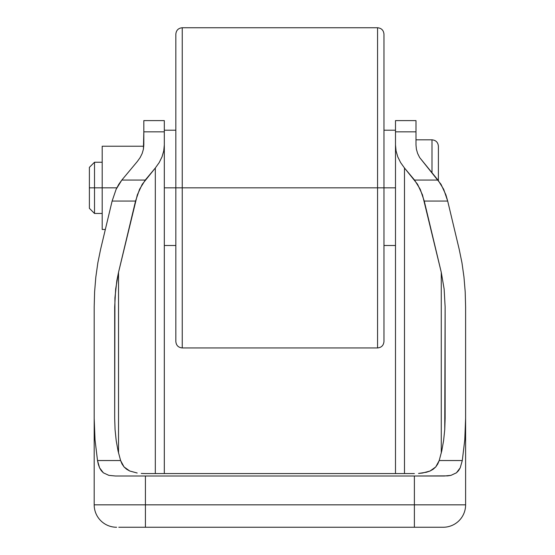 <?xml version="1.0" encoding="UTF-8"?>
<svg xmlns="http://www.w3.org/2000/svg" width="555" height="555" viewBox="0 0 555 555"><rect width="100%" height="100%" fill="white"/><g stroke="black" fill="none" stroke-linecap="round" stroke-linejoin="round"><path stroke-width="0.83" d="M102.196 187.847L94.51 187.847L94.51 213.46L94.51 187.847L89.39 187.847L89.39 208.34L89.39 187.847L94.51 187.847L94.51 162.233L94.51 187.847L102.196 187.847L102.196 229.472L105.332 229.472L102.196 229.472L102.196 146.222L102.196 187.847L116.821 187.847L102.196 187.847M383.963 341.54C383.581 345.425 381.445 347.555 377.56 347.943L377.56 187.847L395.493 187.847L395.493 473.575L395.493 187.847L383.963 187.847L383.963 341.54L383.963 187.847L377.56 187.847L377.56 347.943L377.56 187.847L182.241 187.847L182.241 347.943C178.356 347.555 176.226 345.425 175.838 341.54M182.241 27.75L182.241 187.847L182.241 27.75L182.241 187.847L377.56 187.847L377.56 27.75L182.241 27.75C178.356 28.139 176.226 30.268 175.838 34.153L175.838 187.847L182.241 187.847L182.241 347.943L182.241 187.847L175.838 187.847L175.838 341.54L175.838 187.847L164.315 187.847L164.315 473.575L164.315 187.847L175.838 187.847L175.838 340.798M164.315 120.608L164.315 178.495L164.315 131.84L143.821 131.84L143.412 149.198L143.821 144.904L143.821 120.608L143.821 131.84L164.315 131.84L164.315 120.608L143.821 120.608M415.986 120.608L415.986 144.904L416.396 149.198L415.986 144.904L415.986 120.608L395.493 120.608L395.493 178.495L395.493 131.84L415.986 131.84L395.493 131.84L395.493 120.608M140.172 157.516L137.397 161.408L140.172 157.516L142.191 153.423L140.172 157.516M143.412 149.198L142.191 153.423L143.412 149.198M121.836 180.056L137.397 161.408L121.836 180.056L116.127 189.29L118.798 184.302L121.836 180.056L145.264 180.056L121.836 180.056M97.84 262.834L100.615 249.244L112.117 201.063L116.127 189.29L112.117 201.063L135.545 201.063L139.555 189.29L145.264 180.056L155.317 168.005L142.226 184.302L137.314 194.916L118.534 272.311L115.662 289.044L114.684 306.915L114.684 418.435L115.065 429.646L116.196 440.58L118.062 450.958L120.602 460.539L97.507 460.539L95.023 439.837L94.19 418.435L94.19 306.915L94.6 291.902L95.821 277.132L97.84 262.834L100.615 249.244L112.117 201.063L135.545 201.063L118.534 272.311L118.534 453.04L118.534 272.311L116.869 280.462L114.927 297.903L114.684 418.435L115.065 429.646L116.196 440.58L118.062 450.958L120.602 460.539L124.049 466.935L122.031 463.994L120.602 460.539L97.507 460.539L95.023 439.837L94.19 418.435L94.19 504.835L94.19 306.915L94.6 291.902L95.821 277.132L97.84 262.834L95.821 277.132M98.353 464.445L97.507 460.539L99.588 467.844L98.353 464.445M101.253 470.647L99.588 467.844L103.376 472.825L101.253 470.647M108.849 475.358L103.376 472.825L108.849 475.358L115.6 476.017L108.849 475.358M145.424 476.017L115.6 476.017L145.424 476.017L145.424 504.835L145.424 476.017L414.384 476.017L414.384 504.835L414.384 476.017L145.424 476.017M442.647 527.25L414.384 527.25L414.384 504.835L94.19 504.835L465.61 504.835L465.61 418.435L464.778 439.837L462.294 460.539L460.22 467.816L458.562 470.626L456.439 472.811L450.965 475.358L447.725 475.871L414.384 476.017L444.201 476.017L450.965 475.358L456.439 472.811L460.22 467.816L462.294 460.539L439.206 460.539L441.745 450.958L443.605 440.58L444.742 429.646L445.124 418.435L445.124 306.915L444.139 289.044L441.267 272.311L424.256 201.063L447.691 201.063L459.186 249.244L461.968 262.834L463.98 277.132L465.201 291.902L465.61 306.915L465.61 504.835L414.384 504.835L414.384 527.25L121.462 527.25M465.61 306.915L465.201 291.902L465.61 306.915L465.61 418.435L464.778 439.837L462.294 460.539L439.206 460.539L437.763 464.008L435.737 466.956L439.206 460.539L441.745 450.958L443.605 440.58L444.742 429.646L445.124 306.915L444.139 289.044L441.267 272.311L441.267 453.04L441.267 272.311L422.487 194.916L417.575 184.302L404.484 168.005L414.543 180.056L437.971 180.056L419.629 157.516L441.01 184.302L445.922 194.916L447.691 201.063L443.674 189.29L437.971 180.056L414.543 180.056L420.246 189.29L424.256 201.063L447.691 201.063L459.186 249.244L461.968 262.834L463.98 277.132L461.968 262.834M417.617 153.423L416.396 149.198L417.617 153.423L419.629 157.516L417.617 153.423M118.798 527.25L443.202 527.25A22.415 22.415 0 0 0 465.61 504.835A22.415 22.415 0 0 1 443.202 527.25M145.424 504.835L145.424 527.25L145.424 504.835M94.19 504.835A22.415 22.415 0 0 0 116.606 527.25A22.415 22.415 0 0 1 94.19 504.835M463.98 277.132L465.201 291.902M404.484 168.005L400.599 162.559L397.775 156.836L396.062 150.918L395.493 144.904L396.062 150.918L397.775 156.836L400.599 162.559L404.484 168.005L404.484 473.575L404.484 168.005M164.315 144.904L163.739 150.918L162.025 156.836L159.209 162.559L155.317 168.005L155.317 473.575L155.317 168.005L159.209 162.559L162.025 156.836L163.739 150.918L164.315 144.904M129.78 471.022L124.049 466.935L126.644 469.273L129.78 471.022L137.189 473.013L129.78 471.022M141.248 473.436L145.424 473.575L141.248 473.436M414.384 473.575L145.424 473.575L414.384 473.575M422.591 473.013L418.539 473.443L426.462 472.243L430 471.035L422.591 473.013M435.737 466.956L430 471.035L433.143 469.287L435.737 466.956M164.315 178.495L164.315 187.847L164.315 178.495M175.838 187.847L175.838 34.153L175.838 187.847M377.56 187.847L377.56 27.75L377.56 187.847M383.963 340.798L383.963 34.153C383.581 30.268 381.445 28.139 377.56 27.75M395.493 187.847L395.493 178.495L395.493 187.847M438.394 180.583L438.394 146.222L438.394 180.583M415.986 139.818L431.991 139.818L431.991 172.896L431.991 139.818C435.876 140.2 438.013 142.337 438.394 146.222M102.196 146.222L143.78 146.222L102.196 146.222M89.39 167.353L89.39 187.847L89.39 167.353L94.51 162.233L102.196 162.233M102.196 213.46L94.51 213.46L89.39 208.34M395.493 245.483L383.963 245.483M377.56 347.943L182.241 347.943M164.315 245.483L175.838 245.483M175.838 130.21L164.315 130.21M395.493 130.21L383.963 130.21"/></g></svg>
